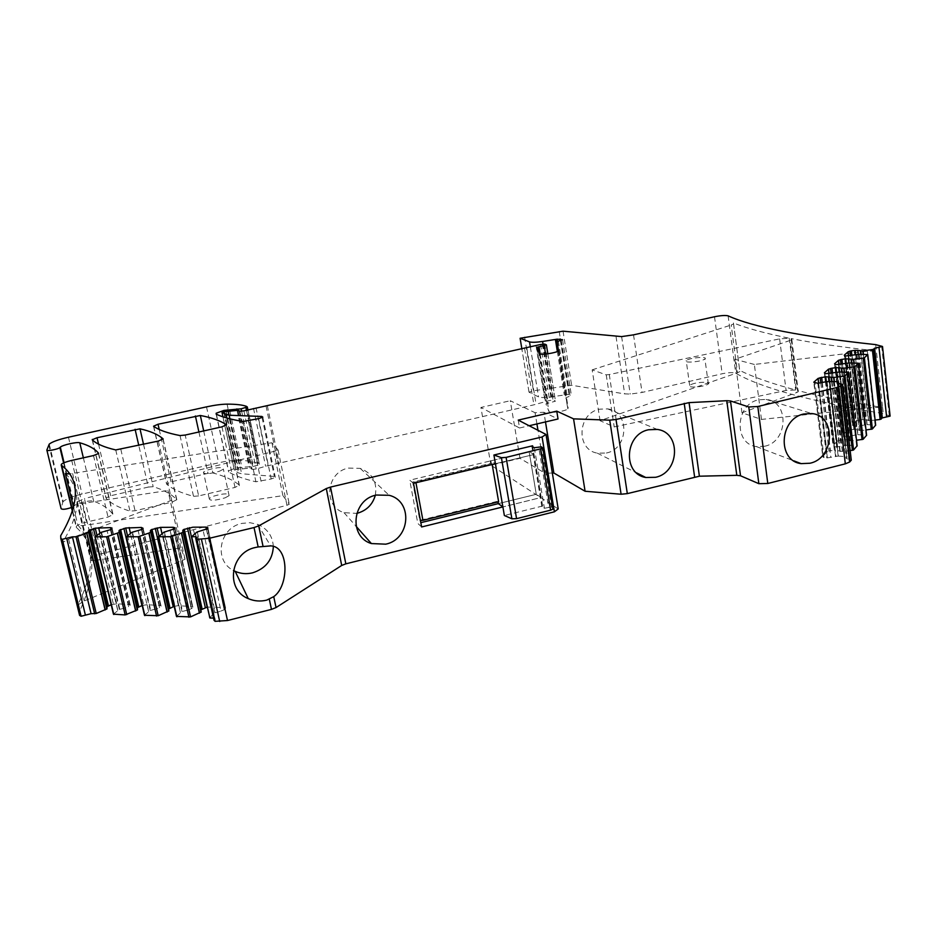 <?xml version="1.0" encoding="UTF-8"?>
<svg xmlns="http://www.w3.org/2000/svg" width="937" height="937" viewBox="0 0 937 937"><rect width="100%" height="100%" fill="white"/><g stroke="black" fill="none" stroke-linecap="round" stroke-linejoin="round"><path stroke-width="0.7" stroke-dasharray="4.68 3.51" d="M219.399 471.264L223.393 469.203C223.24 466.825 217.946 467.094 207.522 470.011L203.446 472.107C203.61 474.473 208.928 474.192 219.399 471.264M225.149 497.805L229.108 495.638C228.909 493.085 223.627 493.295 213.273 496.27L209.22 498.472C209.431 501.026 214.737 500.803 225.149 497.805M214.023 620.271L215.159 619.392L213.542 618.127M209.865 617.987L213.296 613.559L220.98 611.029L203.153 530.529M206.445 529.37L224.201 609.776L220.98 611.029M224.201 609.776L206.866 529.147M207.944 528.14L225.606 608.195L224.611 609.53M225.606 608.195L207.885 528.339M207.417 607.035L225.395 607.668M201.221 612.002L200.694 609.928M176.472 616.405L182.012 611.556L188.161 609.952L170.183 530.658M173.474 529.51L191.382 608.71L188.161 609.952M191.382 608.71L173.895 529.3M175.032 528.245L192.858 607.164L191.804 608.464M192.858 607.164L175.008 528.398M174.165 606.298L178.417 605.653L192.682 606.649M168.883 610.912L168.414 609.144M144.485 615.258L150.225 610.479L156.315 608.898L138.196 530.775M141.487 529.651L159.536 607.68L156.315 608.898M159.536 607.68L141.92 529.44M143.103 528.327L161.082 606.157L159.958 607.445M161.082 606.157L143.103 528.445M142.201 605.501L147.121 604.681L160.941 605.653M113.447 614.157L119.362 609.437L125.394 607.89L107.158 530.892M110.449 529.792L128.615 606.684L125.394 607.89M128.615 606.684L110.882 529.581M112.112 528.491L130.22 605.185L129.037 606.45M130.22 605.185L112.042 528.07M111.187 604.716L116.727 603.733L130.114 604.693M72.5 511.836L76.26 527.344C95.984 545.065 97.003 573.257 79.329 611.896L79.598 615.422M76.26 527.344L76.401 526.254C77.982 524.743 81.355 523.35 86.497 522.085L108.036 517.06L113.026 514.565C109.231 509.049 102.777 504.574 93.665 501.154C90.854 499.796 76.33 503.216 74.445 505.699L71.844 507.409M48.747 444.77L62.744 502.384L61.116 508.662M62.744 502.384L63.201 501.6C66.023 498.941 72.313 496.423 82.058 494.057L218.626 462.796C226.672 461.004 233.477 460.172 239.064 460.301C247.684 460.617 254.114 461.718 258.343 463.616L259.397 464.471L253.306 466.485L236.276 467.704L228.569 470.854L228.628 471.932C234.953 475.773 244.042 479.053 255.906 481.782L271.203 478.983L275.326 477.32L274.354 476.453L241.629 473.735L238.548 472.974L234.402 470.315L236.042 469.449L250.074 468.102L252.123 469.332L256.176 469.039L265.628 466.251L533.891 404.831L549.668 400.486L553.79 400.134L555.477 401.153L545.943 403.87L548.906 411.355C549.258 413.568 565.55 411.39 567.834 408.825L565.925 397.733L571.394 395.531L568.993 394.524L566.018 394.7L551.588 396.901C545.229 397.757 540.883 397.757 538.541 396.901L529.018 392.181L533.458 390.776L571.617 385.271L624.663 393.88L630.226 394.09L642.044 392.451L722.181 373.758C728.459 372.481 732.968 372.294 735.721 373.184C760.715 387.754 809.896 401.235 883.275 413.604L890.115 416.122M863.223 354.338L870.672 420.584L875.088 420.057M870.672 420.584L865.647 419.858L858.233 354.35M855.657 354.701L863.036 419.659L865.647 419.858M863.036 419.659L855.106 354.83M851.909 355.58L859.276 420.116L862.473 419.682M859.276 420.116L857.882 420.467L850.491 355.837M848.477 356.037L855.949 421.287L857.882 420.467M855.949 421.287L852.342 425.117L844.331 355.65M859.206 354.291L867.147 424.625L856.266 426.323L852.342 425.117M867.147 424.625L875.65 425.152M853.947 363.017L861.63 430.458L865.987 429.954M861.63 430.458L856.535 429.673L848.887 362.994M846.275 363.322L853.888 429.451L856.535 429.673M853.888 429.451L845.713 363.451M842.457 364.224L850.058 429.919L853.326 429.474M850.058 429.919L848.641 430.27L841.004 364.505M838.931 364.716L846.65 431.125L848.641 430.27M846.65 431.125L842.89 435.119L834.609 364.306M849.73 362.947L857.952 434.674L847.423 436.384L844.19 436.173L842.89 435.119M857.952 434.674L866.584 435.26M844.272 372.071L852.202 440.753L856.488 440.261M852.202 440.753L847.048 439.91L839.142 372.012M836.495 372.317L844.354 439.664L847.048 439.91M844.354 439.664L835.921 372.446M832.595 373.242L840.454 440.144L843.78 439.687M840.454 440.144L839.002 440.507L831.119 373.547M828.976 373.781L836.964 441.386L839.002 440.507M836.964 441.386L833.028 445.543L824.455 373.336M839.857 371.977L848.36 445.157L837.022 446.914L833.473 446.363L833.028 445.543M848.36 445.157L857.132 445.801M834.164 381.546L842.375 451.505L850.164 450.615M842.375 451.505L837.139 450.592L828.964 381.441M826.27 381.71L834.41 450.322L837.139 450.592M834.41 450.322L825.696 381.851M822.299 382.659L830.428 450.802L833.825 450.346M830.428 450.802L828.94 451.177L820.789 382.987M818.587 383.245L826.844 452.091L828.94 451.177M826.844 452.091L822.733 456.436L813.855 382.776M829.526 381.418L838.346 456.096L827.359 457.877L824.021 457.607L822.733 456.436M838.346 456.096L846.708 456.694L847.271 457.01L846.064 458.369L851.276 460.208M552.338 473.056L545.065 473.244L537.979 430.306M558.218 508.943L490.953 465.256L519.976 458.31L545.065 473.244M691.225 384.475C696.941 381.874 711.57 381.406 708.349 383.947L706.849 384.802C701.11 387.426 686.399 387.883 689.667 385.365L691.225 384.475M148.304 487.076L153.176 486.69C163.811 489.922 171.682 494.256 176.788 499.702L172.127 502.103L135.069 510.747L129.974 511.145C118.308 507.491 110.308 503.122 105.963 498.039L110.671 495.743L148.304 487.076L138.781 445.426M198.644 495.919L193.514 496.329C180.923 492.956 171.951 488.868 166.587 484.078L170.991 481.852L207.944 473.349L212.851 472.951C224.306 475.937 233.137 479.99 239.333 485.12L235 487.427L198.644 495.919L185.198 435.061M534.348 447.71L544.409 508.276L541.855 506.577L542.617 506.015L541.199 497.488L536.269 494.291L529.147 451.693L536.269 494.291L498.308 503.626L536.269 494.291L541.199 497.488L502.888 506.94L541.199 497.488L534.043 454.48L495.415 463.721L490.883 460.817L491.316 463.276L412.69 482.075L419.823 520.351L497.887 501.19L498.636 501.74M60.694 535.706L79.329 611.896M76.916 502.946C76.752 513.921 71.915 527.156 62.404 542.652L68.624 539.08L171.717 500.217L167.934 490.484L82.667 503.415C79.024 503.907 77.103 503.755 76.916 502.946L90.538 559.541C90.807 572.273 86.52 587.452 77.666 605.103L83.721 601.156L103.023 593.18M65.379 473.454C73.039 481.056 76.893 490.59 76.939 502.045L84.412 498.554L97.846 554.681L95.164 555.5M183.558 532.286L286.968 505.266L289.287 504.247L282.904 495.638L85.056 525.27C81.074 525.833 78.661 525.727 77.806 524.954C85.771 534.031 90.011 545.205 90.526 558.499L94.426 555.782M224.294 411.718L236.276 467.704M875.673 344.617L876.364 350.895C842.375 347.229 813.972 343.141 791.133 338.597L791.835 339.662L790.242 340.4L796.673 392.544L798.242 391.725L797.528 390.471C819.758 396.304 847.189 401.821 879.82 407.009L882.595 407.443L883.275 413.604M600.043 420.69L592.172 369.857L606.239 374.847L609.273 374.531L779.631 338.866L789.259 338.234C765.529 333.431 746.93 328.337 733.448 322.96L733.566 323.956L731.188 325.01L737.513 372.75L739.855 371.591L739.703 370.431C753.278 377.119 771.924 383.643 795.654 389.979L786.073 390.424L614.215 426.932L600.043 420.69L737.513 372.75M761.476 419.425L754.355 364.446L867.334 351.164L876.364 350.895L882.595 407.443L873.624 407.478L761.476 419.425L741.987 412.807L796.673 392.544M545.486 421.919L543.905 412.28L558.03 418.98M536.924 423.922L535.074 412.725L543.905 412.28M519.976 458.31L510.267 400.731L535.074 412.725M490.953 465.256L480.927 407.466L510.267 400.731M518.231 420.116L519.555 427.998L480.927 407.466M703.406 359.808L704.917 358.988C708.185 356.587 693.521 357.231 687.758 359.714L686.189 360.558C682.897 362.947 697.632 362.314 703.406 359.808M421.627 526.969L417.808 523.408L420.83 522.67M413.498 483.328L409.738 480.189L417.808 523.408M541.199 497.488L534.043 454.48L529.147 451.693L409.738 480.189M375.315 495.286C377.412 482.157 372.376 473.197 360.218 468.383L348.341 468.078C326.111 472.201 322.89 506.39 344.008 512.656L356.739 513.406M273.335 546.622C272.69 536.046 267.432 528.609 257.57 524.333L249.863 522.694L241.898 523.396C219.199 527.754 213.39 560.701 233.442 570.469M103.714 592.887L130.665 581.736M131.262 581.49L159.384 569.872M159.758 569.708L185.022 559.26L180.876 547.852L155.589 551.553M155.179 551.624L124.844 556.063M124.644 556.098L95.375 560.373M95.328 560.373C92.283 560.666 90.678 560.396 90.538 559.541M183.254 532.368L97.846 554.681M286.968 505.266L275.712 450.955L278.078 450.018L271.941 442.779L69.115 473.923M275.712 450.955L84.412 498.554M754.355 364.446L734.901 359.281L790.242 340.4M592.172 369.857L731.188 325.01M764.674 446.235C788.169 441.667 789.575 401.376 766.091 399.408L758.654 399.806C735.287 404.187 733.495 443.997 756.358 446.574L764.674 446.235M606.391 453.016C628.774 448.776 630.039 411.636 607.726 408.907L599.61 409.176C577.461 413.24 575.693 449.737 597.326 453.157L606.391 453.016M519.555 427.998L529.147 425.749M185.022 559.26L171.717 500.217M180.876 547.852L167.934 490.484M282.904 495.638L271.941 442.779M278.078 450.018L289.287 504.247M741.987 412.807L734.901 359.281M609.273 374.531L617.225 426.663M606.239 374.847L614.215 426.932M542.617 506.015L504.364 515.502M544.409 508.276L548.695 507.444L538.681 446.879M542.921 447.617L552.935 508.428L551.518 507.491L548.695 507.444M412.69 482.075L415.805 482.005L492.066 463.768L492.183 464.494M492.066 463.768L491.316 463.276M420.432 520.55L419.823 520.351M541.855 506.577L531.818 446.305M490.883 460.817L529.147 451.693L534.043 454.48L532.778 446.832M498.004 501.892L497.887 501.19M534.043 454.48L495.415 463.721M196.325 538.143L214.538 619.872M196.079 538.283L213.882 618.139M191.289 536.386L209.443 617.577M213.191 613.641L195.212 532.966L213.191 613.641M195.318 532.895L213.296 613.559M214.772 612.657L196.84 532.087M197.32 531.923L215.241 612.482M206.433 529.382L223.592 607.059M210.638 606.661L192.928 527.191M182.715 530.611L200.635 610.362M158.236 536.714L176.484 616.394M180.408 612.529L162.277 533.059M162.394 532.977L180.513 612.447M182.012 611.556L163.94 532.193M164.408 532.029L182.481 611.381M173.65 529.428L190.984 606.04M178.417 605.653L161.914 533.352M158.903 535.835L174.973 606.098M150.353 530.729L168.426 609.308M126.085 536.456L144.521 615.234M148.585 611.428L130.325 533.141M147.121 604.681L148.702 611.357M150.225 610.479L132.012 532.286M132.492 532.134L150.693 610.303M141.85 529.475L159.325 605.056M127.444 535.39L143.736 605.115M94.93 536.491L113.482 614.11M117.711 610.374L99.322 533.223M99.451 533.153L117.816 610.292M119.362 609.437L101.032 532.392M101.501 532.228L119.819 609.261M110.964 529.534L128.58 604.107M116.727 603.733L99.872 532.954M96.909 535.027L113.412 604.166M111.644 604.599L95.293 536.222M76.939 502.045L90.526 558.499M73.683 507.842L77.806 524.954M71.716 460.418L86.497 522.085M93.501 455.558L108.036 517.06M98.654 453.473L113.026 514.565M83.358 457.818L93.665 501.154M64.079 462.737L74.445 505.699M63.611 462.937L74.035 506.156M68.448 437.228L82.058 494.057M206.515 406.869L218.626 462.796M227.082 404.14L239.064 460.301M246.279 406.271L258.343 463.616M247.333 406.74L259.408 464.213M246.443 410.16L258.003 465.103M241.652 411.296L253.306 466.485M238.01 410.254L249.968 466.731M237.939 410.265L249.874 466.603M237.038 410.383L248.926 466.474M227.726 411.085L239.685 467.141M216.178 414.142L228.628 471.932M243.151 421.463L255.906 481.782M248.364 420.936L261.072 481.349M258.6 418.652L271.203 478.983M262.091 417.562L274.354 476.453M229.916 418.839L241.629 473.735M226.801 418.007L238.548 472.974M222.936 416.824L234.402 470.315M223.709 411.847L236.042 469.449M226.133 411.308L238.443 468.898M228.312 411.179L240.61 468.828M228.37 411.261L240.68 468.922M229.928 411.308L242.238 469.039M237.822 410.277L250.074 468.102M239.087 410.312L251.327 468.195M239.837 411.226L252.123 469.332M243.901 410.851L256.176 469.039M253.482 408.239L265.628 466.251M256 407.677L268.111 465.677M266.026 405.932L278.055 463.956M267.314 405.686L279.32 463.71M524.615 348.611L533.891 404.831M526.828 348.06L536.081 404.257M535.976 345.507L545.111 401.528M540.579 344.488L549.668 400.486M542.324 344.184L551.401 400.181M544.713 344.078L553.79 400.134M546.341 344.617L555.43 400.86M545.568 354.045L553.31 401.856M540.192 353.952L548.18 403.039M538.295 351.035L546.833 403.449M536.655 347.58L545.861 404.058M539.489 353.542L548.906 411.355M558.92 350.227L568.173 408.11M558.44 350.918L565.925 397.733M558.382 341.068L567.318 397.042M561.251 340.4L570.153 396.339M562.563 339.932L571.394 395.531M560.408 340.599L568.993 394.524M557.503 341.326L566.018 394.7M558.194 351.07L565.198 394.887M557.339 351.504L564.308 395.051M543.038 344.078L551.588 396.901M530.365 347.077L538.541 396.901M529.018 392.181L521.909 349.208L529.112 392.673M524.591 336.969L533.458 390.776M559.213 331.429L567.822 385.435M563.043 331.171L571.617 385.271M616.042 336.594L624.663 393.88M621.618 336.594L630.226 394.09M633.529 334.849L642.044 392.451M714.509 316.753L722.181 373.758M728.119 315.839L735.721 373.184M791.133 338.597L797.528 390.471M733.448 322.96L739.703 370.431M789.259 338.234L795.654 389.979M881.635 345.823L889.225 415.29M870.86 420.561L863.422 354.338M868.646 420.666L861.173 354.315M860.787 354.315L868.271 420.631M844.729 355.779L852.799 425.855M853.642 426.112L845.572 355.966M848.208 356.06L856.266 426.323M856.828 426.3L848.781 356.025M852.049 355.545L860.072 425.855M864.464 424.766L856.5 354.502M856.968 354.432L864.921 424.707M866.971 424.625L859.018 354.303M875.111 425.035L867.229 354.373M861.829 430.434L854.146 363.017M859.569 430.528L851.85 362.982M851.475 362.97L859.194 430.505M834.984 364.434L843.347 435.892M844.19 436.173L835.827 364.634M838.51 364.751L846.849 436.396M847.423 436.384L839.095 364.716M842.433 364.224L850.737 435.928M855.223 434.815L846.978 363.158M847.458 363.087L855.692 434.745M857.777 434.674L849.554 362.959M866.046 435.131L857.882 363.076M852.401 440.741L844.471 372.083M850.105 440.823L842.129 372.024M841.742 372.024L849.718 440.788M824.818 373.465L833.473 446.363M834.328 446.656L825.673 373.687M828.39 373.816L837.022 446.914M837.608 446.89L828.987 373.781M832.396 373.289L840.993 446.434M845.584 445.286L837.046 372.188M837.537 372.118L846.064 445.227M848.184 445.157L839.669 371.989M856.594 445.672L848.137 372.153M842.574 451.482L834.363 381.546M840.231 451.564L831.986 381.488M831.587 381.476L839.845 451.529M814.194 382.905L823.166 457.303M824.021 457.607L815.061 383.139M817.825 383.292L826.774 457.888M827.359 457.877L818.423 383.256M821.913 382.753L830.814 457.408M835.511 456.225L826.668 381.617M827.172 381.546L836.003 456.155M838.158 456.096L829.339 381.429M846.708 456.694L837.947 381.64M838.732 383.807L847.271 457.01M837.315 383.538L846.064 458.369M840.102 383.795L848.899 459.364M143.537 444.372L153.176 486.69M98.549 444.138L110.671 495.743M92.224 439.781L105.963 498.039M115.743 449.936L129.974 511.145M120.861 449.444L135.069 510.747M158.365 441.058L172.127 502.103M163.19 439.148L176.788 499.702M180.033 435.564L193.514 496.329M221.975 426.839L235 487.427M226.485 425.093L239.333 485.12M203.704 430.926L212.851 472.951M198.902 431.992L207.944 473.349M159.22 429.474L170.991 481.852M153.539 426.23L166.587 484.078M68.624 539.08L83.721 601.156M82.667 503.415L96.3 560.256M72.617 473.536L85.056 525.27M779.631 338.866L786.073 390.424M867.334 351.164L873.624 407.478M415.805 482.005L415.946 482.742M551.518 507.491L541.516 446.844M229.108 495.638L223.393 469.203M209.22 498.472L203.446 472.107M195.798 538.482L195.962 539.255M196.969 537.721L215.159 619.392M207.592 528.679L225.313 608.991M174.704 528.784L192.577 607.89M142.799 528.89L160.813 606.813M111.831 528.983L129.962 605.77M61.409 464.225L61.748 465.607M72.746 511.098L76.401 526.254M98.479 453.731L112.909 515.057M49.239 444.103L63.201 501.6M247.907 409.762L259.397 464.471M216.377 414.236L228.569 470.854M262.805 417.129L275.326 477.32M222.046 412.444L234.402 470.105M547.829 353.799L555.477 401.153M536.807 347.908L545.943 403.87M558.557 350.825L567.834 408.825M557.046 341.548L565.995 397.569M562.587 339.92L571.465 395.824M848.571 356.037L856.043 421.205M839.037 364.716L846.743 431.043M829.093 373.769L837.057 441.292M818.704 383.233L826.949 451.997M708.349 383.947L704.917 358.988M689.667 385.365L686.189 360.558M92.458 439.992L106.045 497.606M163.026 439.348L176.695 500.229M226.332 425.257L239.275 485.694M153.715 426.358L166.634 483.597M360.218 468.383L389.183 495.298M344.008 512.656L356.177 526.383M257.57 524.333L270.676 545.896M62.896 542.101L78.134 604.482M77.302 501.436L90.866 557.796M791.835 339.662L798.242 391.725M733.566 323.956L739.855 371.591M766.091 399.408L811.723 413.545M756.358 446.574L793.862 460.852M607.726 408.907L657.294 429.439M597.326 453.157L636.434 472.798M542.523 506.109L532.649 446.762"/><path stroke-width="1.41" d="M529.147 425.749L558.03 418.98L556.765 411.132L518.231 420.116L546.013 434.452L558.218 508.943L554.399 511.813L345.835 563.84L341.7 565.456L276.052 607.551L271.472 609.378L227.504 620.528L215.088 621.325L214.023 620.271L195.962 539.255M554.399 511.813L542.09 436.97L330.515 487.076L326.299 488.552L258.706 525.88L254.032 527.554L209.349 538.283L196.829 539.349L195.798 538.482L196.969 537.721L195.728 536.702L191.698 536.714L209.865 617.987L213.542 618.127M200.694 609.928L207.417 607.035M201.689 609.05L183.816 529.475L182.715 530.611L201.221 612.002L190.562 616.897L176.472 616.405L158.236 536.714M168.414 609.144L174.165 606.298M169.538 608.008L151.525 529.616L150.353 530.729L168.883 610.912L158.177 615.726L144.485 615.258L126.108 536.749M137.493 609.858L119.233 532.169L137.446 609.952L137.411 607.656L142.201 605.501M137.446 609.952L125.16 614.918L113.447 614.157L94.942 536.772M107.005 608.827L88.64 532.275L106.97 608.909L107.029 606.719L111.187 604.716M106.97 608.909L96.23 613.489L91.088 613.676L81.109 616.253L79.598 615.422L60.858 538.787M71.844 507.409C65.93 509.353 62.357 509.775 61.116 508.662L46.909 450.287M224.294 411.718L224.002 410.383L216.166 413.252L216.178 414.142C222.374 417.129 231.369 419.577 243.151 421.463L258.6 418.652L262.805 417.129L261.856 416.45L229.155 415.232L222.034 412.62L223.709 411.847L237.822 410.277L239.837 411.226L243.901 410.851L540.579 344.488L544.713 344.078L546.388 344.851L536.737 347.428L539.489 353.542C539.782 355.369 556.203 353.038 558.557 350.825L556.965 341.689L562.528 339.686L557.152 339.171L542.605 341.466C536.198 342.38 531.841 342.52 529.51 341.876L520.094 338.269L563.043 331.171L621.618 336.594L633.529 334.849L714.509 316.753C720.834 315.488 725.367 315.195 728.119 315.839C752.844 327.107 802.037 336.699 875.673 344.617L882.513 346.491L890.115 416.122L882.314 417.902L880.112 419.471L875.088 420.057M875.65 425.152L872.335 429.017L865.987 429.954M866.584 435.26L863.129 439.301L856.488 440.261M857.132 445.801L853.525 450.029L850.164 450.615M834.363 381.546L833.883 377.447L825.684 376.733L818.13 378.372L813.784 382.202L817.825 383.292L827.172 381.546L837.947 381.64L838.51 381.898L837.256 383.057L842.48 384.428L851.276 460.208L849.601 462.058L845.315 463.838L767.79 483.492L758.841 483.679L740.523 475.773L736.81 475.328L699.4 476.207L627.322 493.623L621.09 494.232L585.086 491.257L553.849 473.009L552.338 473.056M532.778 446.832L532.603 445.801L493.916 455.007L495.415 463.721L413.498 483.328L421.627 526.969L502.888 506.94L504.364 515.502L511.895 518.805L516.568 518.653L550.593 510.173L552.9 509.189L552.935 508.428M376.276 495.041C352.078 499.632 348.482 536.889 371.403 543.565L385.739 544.174C410.347 539.314 413.194 501.072 389.183 495.298L376.276 495.041M254.032 527.554L258.167 546.95L270.676 545.896C289.205 546.248 289.135 585.894 273.733 596.646L276.052 607.551M258.167 546.95L255.485 547.466C230.244 552.408 225.114 589.642 248.258 598.614C254.15 601.179 260.31 601.671 266.74 600.125L273.733 596.646M191.698 536.714L196.84 532.087L207.592 528.679L207.721 527.578L205.929 527.121L206.433 529.382M183.816 529.475L192.928 527.191L205.929 527.121M183.242 531.97L201.068 612.201M199.581 613.091L181.544 532.93L183.078 532.134M181.544 532.93L170.675 536.725L188.934 617.225M176.882 616.792L158.564 536.737L170.675 536.725M158.564 536.737L163.94 532.193L174.704 528.784L174.868 527.742L173.169 527.297L173.65 529.428M151.525 529.616L160.543 527.367L173.169 527.297M150.752 532.075L168.719 611.1M167.208 611.99L149.03 533.024L150.588 532.228M149.03 533.024L138.161 536.76L156.573 616.054M144.872 615.632L126.413 536.772L138.161 536.76M126.413 536.772L132.012 532.286L141.92 529.44L143.103 528.327L141.382 527.461L141.85 529.475M119.233 532.169L119.245 530.33L125.71 528L141.382 527.461M119.186 532.251L137.317 610.046M135.783 610.912L117.476 533.106L119.058 532.333M117.476 533.106L106.631 536.796L125.16 614.918M113.799 614.496L95.234 536.807L106.631 536.796M95.234 536.807L101.032 532.392L110.882 529.581L112.042 528.07L110.519 527.636L110.964 529.534M88.64 532.275L88.746 530.506L95.269 528.163L110.519 527.636M88.593 532.333L106.83 609.015M105.284 609.87L86.86 533.188L88.453 532.427M86.86 533.188L76.026 536.819L94.672 613.805M81.109 616.253L62.31 539.302L72.43 536.831L76.026 536.819M62.31 539.302L60.823 538.658L60.694 535.706C80.078 502.794 80.254 479.275 61.221 465.139L61.409 464.225C63.06 462.913 66.492 461.648 71.716 460.418L93.501 455.558L98.654 453.473M224.002 410.383L241.125 408.825L247.309 406.951L246.279 406.271C242.109 404.831 235.714 404.128 227.082 404.14C221.495 404.21 214.643 405.112 206.515 406.869L68.448 437.228C58.586 439.5 52.179 441.795 49.239 444.103L46.85 450.041C45.96 451.611 58.305 449.245 59.898 447.546L60.319 447.16C62.322 445.028 77.01 441.725 79.774 442.768C88.757 445.321 95.035 448.846 98.608 453.321M882.513 346.491L878.976 347.24L886.625 416.895M873.471 349.278L881.167 419.155L873.471 349.278L874.619 348.213L878.976 347.24M873.436 349.302L872.359 349.583L880.112 419.471M863.422 354.338L863.024 350.801L872.359 349.583M863.024 350.801L855.165 350.297L849.953 351.129L848.079 351.808L848.571 356.037M872.37 428.994L864.382 357.758L867.779 354.584L859.206 354.291L845.572 355.966L844.272 355.182L848.079 351.808M864.382 357.758L863.246 358.075L871.258 429.333M854.146 363.017L853.724 359.304L863.246 358.075M853.724 359.304L845.174 358.777L838.521 360.288L839.037 364.716M854.895 366.601L863.129 439.301L854.895 366.601L858.444 363.298L849.73 362.947L835.827 364.634L834.551 363.802L838.521 360.288M854.86 366.636L853.736 366.941L862.028 439.617M844.471 372.083L844.014 368.171L853.736 366.941M844.014 368.171L835.347 367.573L828.542 369.131L829.093 373.769M853.56 449.994L844.987 375.842L848.699 372.387L839.857 371.977L825.673 373.687L824.396 372.809L828.542 369.131M844.987 375.842L843.804 376.194L852.389 450.369M833.883 377.447L843.804 376.194M842.48 384.428L840.747 386.021L836.39 387.637L845.315 463.838M621.09 494.232L609.729 420.174L616.019 419.471L689.058 402.629L726.772 400.696L730.497 400.966L748.768 406.963L757.799 406.517L836.39 387.637M809.919 463.241C834.715 458.322 836.448 415.559 811.723 413.545L803.876 413.99C779.221 418.71 777.089 460.981 801.158 463.628L809.919 463.241M616.019 419.471L627.322 493.623M655.56 477.296C679.688 472.576 681.316 432.308 657.294 429.439L648.545 429.755C624.628 434.264 622.496 473.923 645.792 477.495L655.56 477.296M609.729 420.174L573.561 418.851L556.765 411.132M585.086 491.257L573.561 418.851M553.849 473.009L545.486 421.919M537.979 430.306L536.924 423.922M546.013 434.452L542.09 436.97M97.038 437.72L140 428.83C150.517 431.172 158.236 434.534 163.132 438.903L158.365 441.058L115.743 449.936C104.206 447.254 96.37 443.869 92.224 439.781L97.038 437.72L98.549 444.138M185.198 435.061L180.033 435.564C167.547 433.152 158.716 430.036 153.539 426.23L158.037 424.238L200.342 415.489C211.703 417.609 220.394 420.701 226.414 424.777L221.975 426.839L185.198 435.061M420.83 522.67L498.308 503.626L498.004 501.892M356.739 513.406L357.208 513.289C366.566 510.606 372.61 504.61 375.315 495.286M233.442 570.469L235.187 571.347C240.715 573.772 246.49 574.276 252.521 572.847C265.651 568.63 272.585 559.893 273.335 546.622M130.665 581.736L131.262 581.49M94.426 555.782L95.164 555.5M69.115 473.923L65.379 473.454L73.683 507.842M415.946 482.742L422.927 520.328L498.636 501.74L492.183 464.494M422.927 520.328L420.432 520.55M493.916 455.007L501.4 457.654L506.109 457.408L542.863 448.284L541.516 446.844L534.348 447.71L531.818 446.305L532.603 445.801M495.415 463.721L502.888 506.94L498.308 503.626M330.515 487.076L345.835 563.84M326.299 488.552L341.7 565.456M258.706 525.88L263.004 546.142M269.341 599.34L271.472 609.378M209.349 538.283L227.504 620.528M201.467 539.349L219.703 621.5M196.829 539.349L215.088 621.325M195.728 536.702L196.079 538.283M207.885 528.339L207.721 527.578M189.379 527.672L191.324 536.351M191.394 536.678L207.136 607.106M205.308 607.563L187.529 528.105M184.238 529.253L202.099 608.804M181.38 533.001L199.417 613.173M190.562 616.897L172.326 536.397M175.008 528.398L174.868 527.742M161.914 533.352L160.543 527.367M157.065 527.836L158.903 535.835M173.169 606.544L155.237 528.269M151.958 529.393L169.948 607.762M148.866 533.094L167.044 612.06M158.177 615.726L139.789 536.444M130.419 533.083L129.13 527.531M125.71 528L127.444 535.39M141.956 605.56L123.895 528.433M120.615 529.534L138.746 606.754M138.325 607L120.194 529.745M118.964 530.857L137.153 608.277M117.312 533.176L135.631 610.994M126.741 614.59L108.235 536.479M99.872 532.954L98.619 527.695M95.269 528.163L96.909 535.027M95.293 536.222L93.466 528.573M90.198 529.674L108.434 605.782M108.001 606.016L89.765 529.885M88.476 530.974L106.783 607.27M86.696 533.258L105.12 609.94M96.23 613.489L77.619 536.514M72.43 536.831L91.088 613.676M66.668 538.189L85.408 615.082M61.221 465.139L72.5 511.836M79.774 442.768L83.358 457.818M60.319 447.16L64.079 462.737M59.898 447.546L63.611 462.937M245.892 407.525L246.443 410.16M241.125 408.825L241.652 411.296M237.775 409.141L238.01 410.254M237.682 409.036L237.939 410.265M236.745 408.954L237.038 410.383M227.457 409.809L227.726 411.085M261.856 416.45L262.091 417.562M229.155 415.232L229.916 418.839M226.086 414.693L226.801 418.007M222.034 412.62L222.936 416.824M544.186 345.519L545.568 354.045M538.998 346.655L540.192 353.952M537.651 347.041L538.295 351.035M556.965 341.689L558.44 350.918M560.139 338.936L560.408 340.599M557.152 339.171L557.503 341.326M556.32 339.346L558.194 351.07M555.418 339.522L557.339 351.504M542.605 341.466L543.038 344.078M529.51 341.876L530.365 347.077M520.176 338.679L521.921 349.208L520.164 338.679M874.526 348.283L882.232 417.984M862.836 350.813L863.223 354.338M861.173 354.315L860.787 350.953M860.412 350.942L860.787 354.315M858.233 354.35L857.788 350.379M855.165 350.297L855.657 354.701M855.106 354.83L854.603 350.333M851.37 350.801L851.909 355.58M850.491 355.837L849.953 351.129M847.997 351.879L848.477 356.037M867.779 354.584L875.673 425.304M853.525 359.316L853.947 363.017M851.85 362.982L851.452 359.457M851.065 359.433L851.475 362.97M848.887 362.994L848.407 358.836M845.748 358.742L846.275 363.322M845.713 363.451L845.174 358.777M841.883 359.258L842.457 364.224M841.004 364.505L840.442 359.585M838.428 360.37L838.931 364.716M858.444 363.298L866.608 435.424M843.815 368.194L844.272 372.071M842.129 372.024L841.707 368.323M841.309 368.3L841.742 372.024M839.142 372.012L838.638 367.655M835.933 367.538L836.495 372.317M835.921 372.446L835.347 367.573M831.986 368.065L832.595 373.242M831.119 373.547L830.51 368.417M828.437 369.213L828.976 373.781M848.699 372.387L857.156 445.989M833.684 377.459L834.164 381.546M831.986 381.488L831.529 377.588M831.131 377.564L831.587 381.476M828.964 381.441L828.425 376.873M825.684 376.733L826.27 381.71M825.696 381.851L825.087 376.768M821.655 377.26L822.299 382.659M820.789 382.987L820.144 377.623M818.013 378.454L818.587 383.245M838.51 381.898L838.732 383.807M841.063 385.763L849.906 461.765M757.799 406.517L767.79 483.492M748.768 406.963L758.841 483.679M730.497 400.966L740.523 475.773M726.772 400.696L736.81 475.328M689.058 402.629L699.4 476.207M684.209 403.32L694.598 476.851M135.092 429.31L138.781 445.426M140 428.83L143.537 444.372M200.342 415.489L203.704 430.926M195.4 415.981L198.902 431.992M158.037 424.238L159.22 429.474M550.593 510.173L540.52 449.186M516.568 518.653L506.109 457.408M511.895 518.805L501.4 457.654M183.043 529.967L200.928 609.612M183.195 532.064L201.186 612.119M150.67 530.155L168.707 608.628M150.705 532.157L168.836 611.018M119.245 530.33L137.411 607.656M88.746 530.506L107.029 606.719M61.748 465.607L72.746 511.098M247.309 406.951L247.907 409.762M216.166 413.252L216.377 414.236M546.388 344.851L547.829 353.799M874.619 348.213L882.314 417.902M864.347 357.782L872.335 429.017M844.951 375.878L853.525 450.029M818.13 378.372L818.704 383.233M840.747 386.021L849.601 462.058M92.318 439.406L92.458 439.992M356.177 526.383L371.403 543.565M235.187 571.347L248.258 598.614M793.862 460.852L801.158 463.628M636.434 472.798L645.792 477.495M532.649 446.762L532.509 445.883M552.9 509.189L542.863 448.284"/></g></svg>

